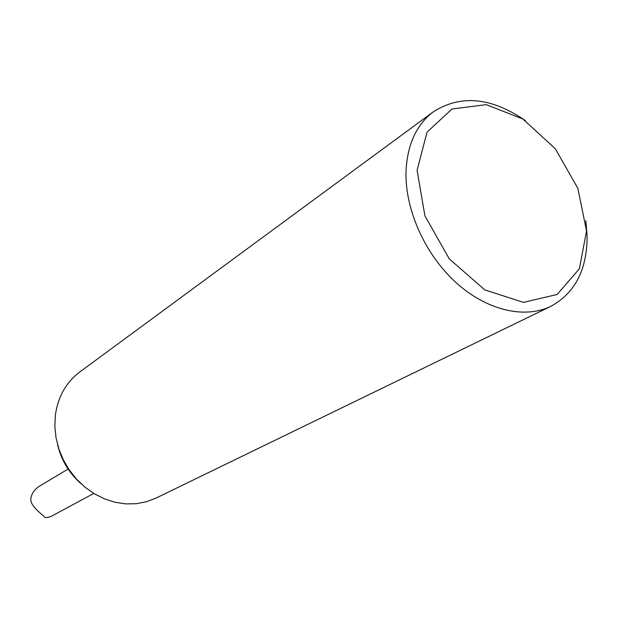 <?xml version="1.0" encoding="UTF-8"?>
<svg xmlns="http://www.w3.org/2000/svg" width="618" height="618" viewBox="0 0 618 618"><rect width="100%" height="100%" fill="white"/><g stroke="black" fill="none" stroke-linecap="round" stroke-linejoin="round"><path stroke-width="0.93" d="M57.636 444.921C61.383 460.325 69.201 473.272 81.089 483.763M417.088 170.29L427.046 132.144L451.99 108.992L486.242 104.658L522.928 119.027L555.358 148.799L577.884 188.436L586.528 230.962L579.398 268.753L557.158 294.469L523.461 302.38L484.759 289.888L449.271 258.88L424.921 215.829L417.088 170.29M525.439 120.68C491.526 97.304 460.843 94.338 433.373 111.788C416.47 124.597 407.355 144.396 406.026 171.178C404.79 208.892 424.62 253.751 455.373 282.001C486.142 310.259 524.373 319.267 550.847 306.327C575.157 293.017 587.239 269.471 587.1 235.697L585.841 220.711M550.847 306.327L155.852 498.17L146.366 501.777L136.246 503.709L125.74 503.886L115.102 502.287L104.612 498.935L94.531 493.898L85.129 487.293L76.655 479.282L69.332 470.074L63.353 459.9L58.872 449.031L56.014 437.745L54.84 426.35L55.365 415.141C57.999 396.686 66.111 382.326 79.699 372.044L433.373 111.788M93.789 493.45L51.618 516.146C47.308 517.923 44.766 518.038 43.994 516.478C41.993 514.091 29.17 505.601 30.946 497.838C32.082 492.901 34.917 489.016 39.444 486.181L68.104 469.047"/></g></svg>
